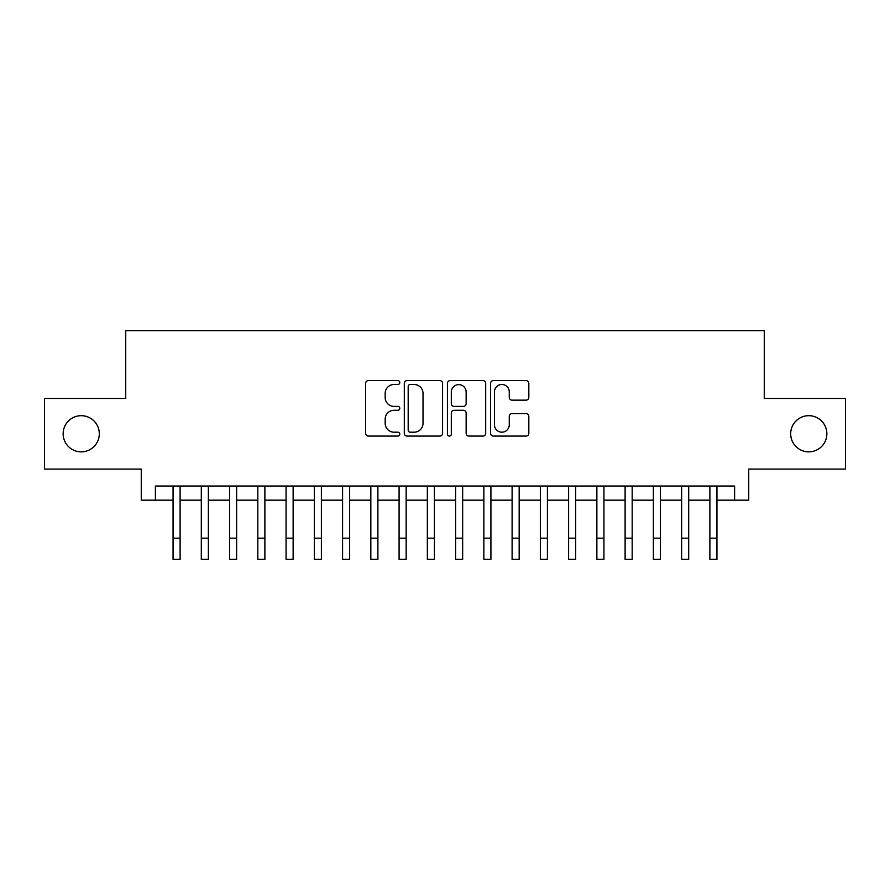 <?xml version="1.0" encoding="UTF-8"?>
<svg xmlns="http://www.w3.org/2000/svg" width="890" height="890" viewBox="0 0 890 890"><rect width="100%" height="100%" fill="white"/><g stroke="black" fill="none" stroke-linecap="round" stroke-linejoin="round"><path stroke-width="1.33" d="M399.799 382.544A1.947 1.947 0 0 0 397.852 380.608L368.382 380.608A2.77 2.77 0 0 0 365.612 383.379L365.612 433.297A2.77 2.77 0 0 0 368.382 436.078L397.852 436.078A1.947 1.947 0 0 0 399.799 434.131A1.947 1.947 0 0 0 397.852 432.195L394.036 432.195A8.878 8.878 0 0 1 385.17 423.317L385.17 419.157A8.878 8.878 0 0 1 394.036 410.279L397.852 410.279A1.947 1.947 0 0 0 399.799 408.343A1.947 1.947 0 0 0 397.852 406.396L394.036 406.396A8.878 8.878 0 0 1 385.17 397.53L385.17 393.369A8.878 8.878 0 0 1 394.036 384.491L397.852 384.491A1.947 1.947 0 0 0 399.799 382.544M790.687 433.764A18.078 18.078 0 0 0 808.765 451.853A18.078 18.078 0 0 0 826.855 433.764A18.078 18.078 0 0 0 808.765 415.686A18.078 18.078 0 0 0 790.687 433.764M63.145 433.764A18.078 18.078 0 0 0 81.235 451.853A18.078 18.078 0 0 0 99.313 433.764A18.078 18.078 0 0 0 81.235 415.686A18.078 18.078 0 0 0 63.145 433.764M526.046 400.155A2.77 2.77 0 0 0 528.827 397.385L528.827 383.379A2.77 2.77 0 0 0 526.046 380.608L493.327 380.608A2.77 2.77 0 0 0 490.557 383.379L490.557 433.297A2.77 2.77 0 0 0 493.327 436.078L526.046 436.078A2.77 2.77 0 0 0 528.827 433.297L528.827 416.387A2.77 2.77 0 0 0 526.046 413.605L512.05 413.605A2.77 2.77 0 0 0 509.269 416.387L509.269 424.775A7.42 7.42 0 0 1 501.849 432.195A7.42 7.42 0 0 1 494.44 424.775L494.44 391.911A7.42 7.42 0 0 1 501.849 384.491A7.42 7.42 0 0 1 509.269 391.911L509.269 397.385A2.77 2.77 0 0 0 512.05 400.155L526.046 400.155M155.394 500.169L155.394 486.04L734.606 486.04L734.606 500.169L748.735 500.169L748.735 469.086L845.5 469.086L845.5 398.453L764.265 398.453L764.265 330.646L125.735 330.646L125.735 398.453L44.5 398.453L44.5 469.086L141.265 469.086L141.265 500.169L173.061 500.169M442.575 383.379A2.77 2.77 0 0 0 439.805 380.608L407.075 380.608A2.77 2.77 0 0 0 404.305 383.379L404.305 433.297A2.77 2.77 0 0 0 407.075 436.078L439.805 436.078A2.77 2.77 0 0 0 442.575 433.297L442.575 383.379M450.195 380.608L482.925 380.608A2.77 2.77 0 0 1 485.695 383.379L485.695 433.297A2.77 2.77 0 0 1 482.925 436.078L468.919 436.078A2.77 2.77 0 0 1 466.149 433.297L466.149 413.06A2.77 2.77 0 0 0 463.378 410.279L454.078 410.279A2.77 2.77 0 0 0 451.308 413.06L451.308 434.131A1.947 1.947 0 0 1 449.372 436.078A1.947 1.947 0 0 1 447.425 434.131L447.425 383.379A2.77 2.77 0 0 1 450.195 380.608M180.114 500.169L201.307 500.169M208.371 500.169L229.564 500.169M236.629 500.169L257.822 500.169M264.886 500.169L286.068 500.169M293.133 500.169L314.326 500.169M321.39 500.169L342.583 500.169M349.648 500.169L370.83 500.169M377.894 500.169L399.087 500.169M406.151 500.169L427.345 500.169M434.409 500.169L455.591 500.169M462.655 500.169L483.849 500.169M490.913 500.169L512.106 500.169M519.17 500.169L540.352 500.169M547.417 500.169L568.61 500.169M575.674 500.169L596.867 500.169M603.932 500.169L625.114 500.169M632.178 500.169L653.371 500.169M660.436 500.169L681.629 500.169M688.693 500.169L709.886 500.169M716.94 500.169L734.606 500.169M410.123 384.491A1.947 1.947 0 0 0 408.187 386.427L408.187 430.248A1.947 1.947 0 0 0 410.123 432.195L414.15 432.195A8.878 8.878 0 0 0 423.017 423.317L423.017 393.369A8.878 8.878 0 0 0 414.15 384.491L410.123 384.491M466.149 392.045A7.42 7.42 0 0 0 458.728 384.625A7.42 7.42 0 0 0 451.308 392.045L451.308 403.626A2.77 2.77 0 0 0 454.078 406.396L463.378 406.396A2.77 2.77 0 0 0 466.149 403.626L466.149 392.045M173.061 538.172L180.114 538.172L180.114 559.354L173.061 559.354L173.061 486.04M180.114 538.172L180.114 486.04M201.307 538.172L208.371 538.172L208.371 559.354L201.307 559.354L201.307 486.04M208.371 538.172L208.371 486.04M229.564 538.172L236.629 538.172L236.629 559.354L229.564 559.354L229.564 486.04M236.629 538.172L236.629 486.04M257.822 538.172L264.886 538.172L264.886 559.354L257.822 559.354L257.822 486.04M264.886 538.172L264.886 486.04M286.068 538.172L293.133 538.172L293.133 559.354L286.068 559.354L286.068 486.04M293.133 538.172L293.133 486.04M314.326 538.172L321.39 538.172L321.39 559.354L314.326 559.354L314.326 486.04M321.39 538.172L321.39 486.04M342.583 538.172L349.648 538.172L349.648 559.354L342.583 559.354L342.583 486.04M349.648 538.172L349.648 486.04M370.83 538.172L377.894 538.172L377.894 559.354L370.83 559.354L370.83 486.04M377.894 538.172L377.894 486.04M399.087 538.172L406.151 538.172L406.151 559.354L399.087 559.354L399.087 486.04M406.151 538.172L406.151 486.04M427.345 538.172L434.409 538.172L434.409 559.354L427.345 559.354L427.345 486.04M434.409 538.172L434.409 486.04M455.591 538.172L462.655 538.172L462.655 559.354L455.591 559.354L455.591 486.04M462.655 538.172L462.655 486.04M483.849 538.172L490.913 538.172L490.913 559.354L483.849 559.354L483.849 486.04M490.913 538.172L490.913 486.04M512.106 538.172L519.17 538.172L519.17 559.354L512.106 559.354L512.106 486.04M519.17 538.172L519.17 486.04M540.352 538.172L547.417 538.172L547.417 559.354L540.352 559.354L540.352 486.04M547.417 538.172L547.417 486.04M568.61 538.172L575.674 538.172L575.674 559.354L568.61 559.354L568.61 486.04M575.674 538.172L575.674 486.04M596.867 538.172L603.932 538.172L603.932 559.354L596.867 559.354L596.867 486.04M603.932 538.172L603.932 486.04M625.114 538.172L632.178 538.172L632.178 559.354L625.114 559.354L625.114 486.04M632.178 538.172L632.178 486.04M653.371 538.172L660.436 538.172L660.436 559.354L653.371 559.354L653.371 486.04M660.436 538.172L660.436 486.04M681.629 538.172L688.693 538.172L688.693 559.354L681.629 559.354L681.629 486.04M688.693 538.172L688.693 486.04M709.886 538.172L716.94 538.172L716.94 559.354L709.886 559.354L709.886 486.04M716.94 538.172L716.94 486.04"/></g></svg>
